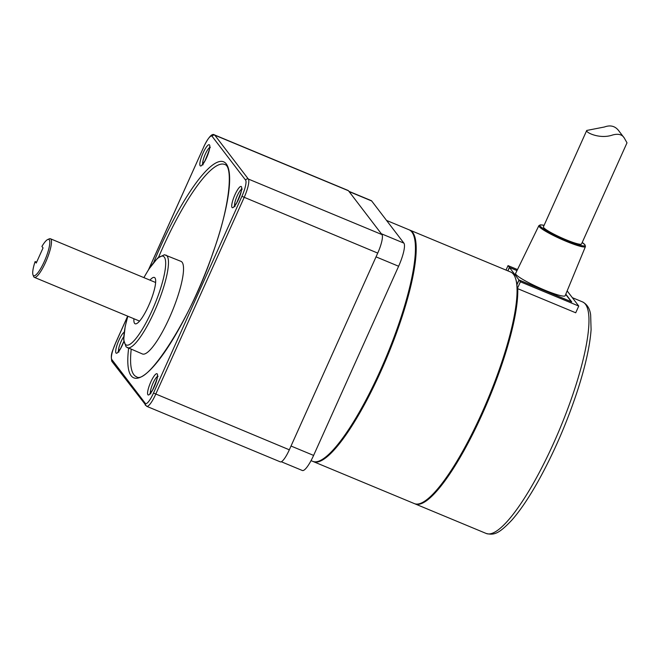 <?xml version="1.0" encoding="UTF-8"?>
<svg xmlns="http://www.w3.org/2000/svg" width="660" height="660" viewBox="0 0 660 660"><rect width="100%" height="100%" fill="white"/><g stroke="black" fill="none" stroke-linecap="round" stroke-linejoin="round"><path stroke-width="0.99" d="M149.952 280.137A25.08 5.561 112.6 0 1 154.39 277.456A25.08 5.561 112.6 0 1 149.894 302.75A25.08 5.561 112.6 0 1 135.135 323.779A25.08 5.561 112.6 0 1 133.906 318.739M143.872 277.613L148.871 269.14L157.616 258.068L164.423 254.743L180.956 261.343A50.16 11.113 112.6 0 1 169.43 317.774A50.16 11.113 112.6 0 1 142.444 353.974L126.118 346.912L123.668 339.867L125.202 326.387L127.825 316.214M36.63 262.185L35.12 261.566L36.242 263.043L43.048 247.912L41.918 246.436A19.643 4.356 112.6 0 1 47.685 239.539A19.643 4.356 112.6 0 1 45.276 259.256A19.643 4.356 112.6 0 1 33 274.873A19.643 4.356 112.6 0 1 35.12 261.566M47.685 239.539L49.228 238.862A20.897 4.628 112.6 0 1 50.407 238.755A20.897 4.628 112.6 0 1 45.606 262.276A20.897 4.628 112.6 0 1 34.361 277.357A20.897 4.628 112.6 0 1 33.602 276.449L33 274.873M586.732 130.457L543.419 226.834A20.897 2.591 -155.8 0 0 565.702 239.621A20.897 2.591 -155.8 0 0 581.542 243.969L627 142.824L624.269 137.989C622.174 134.5 618.329 133.485 612.736 134.953C599.651 139.598 585.156 132.223 586.732 130.457L604.461 126.984C610.698 124.707 615.631 126.184 619.253 131.431L619.369 131.588M565.711 294.385L571.304 301.702L518.983 279.947L509.454 267.473L516.978 270.6M313.112 461.497A125.4 27.786 -67.4 0 0 313.483 461.662A125.4 27.786 -67.4 0 0 387.272 356.54A125.4 27.786 -67.4 0 0 409.761 230.076A125.4 27.786 -67.4 0 0 409.382 229.936M413.671 235.455A124.987 27.687 112.6 0 1 386.818 356.35A124.987 27.687 112.6 0 1 320.05 460.647M348.876 191.309L371.2 200.59A20.897 4.628 112.6 0 1 371.679 200.97L403.895 243.127A20.897 4.628 112.6 0 1 398.615 266.252L313.607 455.416A20.897 4.628 112.6 0 1 302.363 470.506L281.333 461.761M507.829 270.847L509.388 267.391L517.003 270.55M414.736 503.745A125.4 27.786 -67.4 0 0 415.107 503.91A125.4 27.786 -67.4 0 0 477.428 424.52A125.4 27.786 -67.4 0 0 517.754 288.684L517.201 288.923A124.987 27.687 112.6 0 1 482.839 411.592A124.987 27.687 112.6 0 1 421.888 502.796M565.802 294.162L571.741 301.942L519.049 280.03L520.402 281.803L578.746 306.058L575.718 312.782L517.754 288.684M520.402 281.803L517.201 288.923M506.022 270.097L508.035 265.617L509.388 267.391M519.049 280.03L516.92 284.782A124.987 27.687 -67.4 0 0 516.895 284.6L518.983 279.947M409.761 230.076L510.634 272.019A125.4 27.786 112.6 0 1 515.204 277.472A125.4 27.786 112.6 0 1 488.153 398.475A125.4 27.786 112.6 0 1 421.443 502.994L421.954 502.771A124.987 27.687 -67.4 0 0 484.729 407.311A124.987 27.687 -67.4 0 0 516.92 284.782M348.991 191.458A20.897 4.628 112.6 0 1 349.099 191.581L381.315 233.739A20.897 4.628 112.6 0 1 381.414 233.879L348.455 190.748A16.723 3.704 -67.4 0 0 348.067 190.443L214.459 134.896C212.149 133.106 208.626 136.983 203.874 146.528L203.948 146.495M376.299 256.27A20.897 4.628 112.6 0 1 376.035 256.864L291.019 446.028A20.897 4.628 112.6 0 1 290.755 446.63L377.726 253.093A16.723 3.704 -67.4 0 0 381.95 234.589L381.414 233.879M578.746 306.058L567.154 290.895M508.035 265.617L517.49 269.552M421.443 502.994A125.4 27.786 112.6 0 1 414.356 503.605L313.483 461.662M507.911 270.889L509.454 267.473M516.895 284.6A124.987 27.687 -67.4 0 0 515.402 277.992L515.204 277.472M127.702 316.156L115.492 343.315A14.627 3.242 -67.4 0 0 111.796 359.51A2.087 2.021 142.6 0 0 112.018 361.556L146.71 406.321L280.327 461.868A16.723 3.704 -67.4 0 0 289.327 449.806L290.755 446.63M544.566 290.062A27.167 3.366 -155.8 0 1 515.6 273.438L538.873 225.662A25.526 3.16 24.2 0 0 566.082 241.279A25.526 3.16 24.2 0 0 585.437 246.584L565.166 295.713A27.167 3.366 -155.8 0 1 544.566 290.062M319.82 460.746L320.331 460.523A124.979 27.687 -67.4 0 0 386.818 356.342A124.979 27.687 -67.4 0 0 413.779 235.744L413.581 235.216A125.4 27.786 112.6 0 1 386.521 356.227A125.4 27.786 112.6 0 1 319.82 460.746A125.4 27.786 112.6 0 1 312.733 461.348L311.041 460.647M386.554 220.432L409.01 229.771A125.4 27.786 112.6 0 1 413.581 235.216M158.581 257.227A114.947 25.468 112.6 0 1 162.863 247.426A114.947 25.468 112.6 0 1 224.713 164.464C233.236 166.023 230.175 205.4 213.246 251.897C191.433 318.334 147.031 385.291 136.455 376.753A114.947 25.468 112.6 0 1 131.208 349.305M165.899 255.082A50.16 11.113 112.6 0 1 154.374 311.52A50.16 11.113 112.6 0 1 127.388 347.721M143.929 277.637A48.073 10.651 112.6 0 1 165.248 259.231A48.073 10.651 112.6 0 1 152.171 310.315A48.073 10.651 112.6 0 1 128.131 345.089A48.073 10.651 112.6 0 1 127.883 316.239M572.327 297.668L582.524 301.9A125.4 27.786 112.6 0 1 560.035 428.356A125.4 27.786 112.6 0 1 486.247 533.486L415.107 503.91M371.679 200.97L349.099 191.581M313.607 455.416L291.019 446.028M398.615 266.252L376.035 256.864M403.895 243.127L381.315 233.739M128.634 348.233A117.043 25.93 -67.4 0 0 178.67 329.488A117.043 25.93 -67.4 0 0 228.781 169.892A117.043 25.93 -67.4 0 0 160.66 246.221A117.043 25.93 -67.4 0 0 153.772 262.251M234.952 194.741A11.492 2.549 -67.4 0 0 233.566 207.232A11.492 2.549 -67.4 0 0 241.659 189.206A11.492 2.549 -67.4 0 0 234.952 194.741M150.793 382A11.492 2.549 -67.4 0 0 149.407 394.49A11.492 2.549 -67.4 0 0 157.501 376.472A11.492 2.549 -67.4 0 0 150.793 382M124.162 332.186A11.492 2.549 -67.4 0 0 118.907 340.271A11.492 2.549 -67.4 0 0 116.341 353.232A11.492 2.549 -67.4 0 0 123.808 341.575M203.065 153.013A11.492 2.549 -67.4 0 0 201.671 165.503A11.492 2.549 -67.4 0 0 209.773 147.477A11.492 2.549 -67.4 0 0 203.065 153.013M111.796 359.51L145.299 403.342A14.627 3.242 -67.4 0 0 153.508 393.046L241.907 196.342A14.627 3.242 -67.4 0 0 245.602 180.147L212.108 136.315A14.627 3.242 -67.4 0 0 203.899 146.602L148.739 269.346M146.71 406.321A16.723 3.704 -67.4 0 0 155.71 394.251L244.117 197.546A16.723 3.704 -67.4 0 0 248.341 179.041L214.838 135.201A16.723 3.704 -67.4 0 0 214.459 134.896M212.108 136.315A2.087 2.021 -37.4 0 1 214.838 135.201L348.455 190.748M245.602 180.147A2.087 2.021 142.6 0 1 248.341 179.041L381.95 234.589M241.907 196.342L377.726 253.093M153.508 393.046L289.327 449.806M585.437 246.584L585.065 244.942L582.219 242.467A24.684 3.061 -155.8 0 1 566.288 240.38A24.684 3.061 -155.8 0 1 543.394 228.764A24.684 3.061 -155.8 0 1 544.087 225.349L540.35 224.846L538.873 225.662M123.7 336.748A9.405 2.087 -67.4 0 0 121.11 341.476A9.405 2.087 -67.4 0 0 118.544 351.458M209.616 147.568A9.405 2.087 -67.4 0 0 205.268 154.217A9.405 2.087 -67.4 0 0 202.702 164.191M241.511 189.296A9.405 2.087 -67.4 0 0 237.163 195.946A9.405 2.087 -67.4 0 0 234.597 205.92M157.352 376.563A9.405 2.087 -67.4 0 0 153.005 383.204A9.405 2.087 -67.4 0 0 150.439 393.187M203.899 146.602L148.541 269.651M145.522 405.388A2.087 2.021 -37.4 0 1 145.299 403.342M155.62 282.497L50.407 238.755M139.573 321.098L34.361 277.357M582.524 301.9C587.161 304.318 589.867 308.657 590.65 314.935L591.088 329.67C589.949 345.683 585.486 365.78 577.714 389.961C566.973 422.705 553.682 453.321 537.842 481.808C528.709 498.011 520.063 510.766 511.896 520.063C498.91 533.8 494.126 535.384 486.247 533.486M619.253 131.431L624.269 137.989M150.843 393.789L149.82 393.764L152.534 390.109C156.7 380.416 158.301 375.623 157.319 375.713L158.062 376.423M127.652 316.14L115.467 343.241C113.174 350.204 109.873 354.016 112.018 361.556M203.107 164.794L202.084 164.769L204.798 161.114C208.972 151.42 210.565 146.627 209.591 146.726L210.325 147.427M118.948 352.06L117.925 352.036L120.64 348.381L123.799 341.451M235.001 206.53L233.978 206.498L236.692 202.843C240.859 193.157 242.459 188.356 241.477 188.455L242.22 189.156"/></g></svg>
